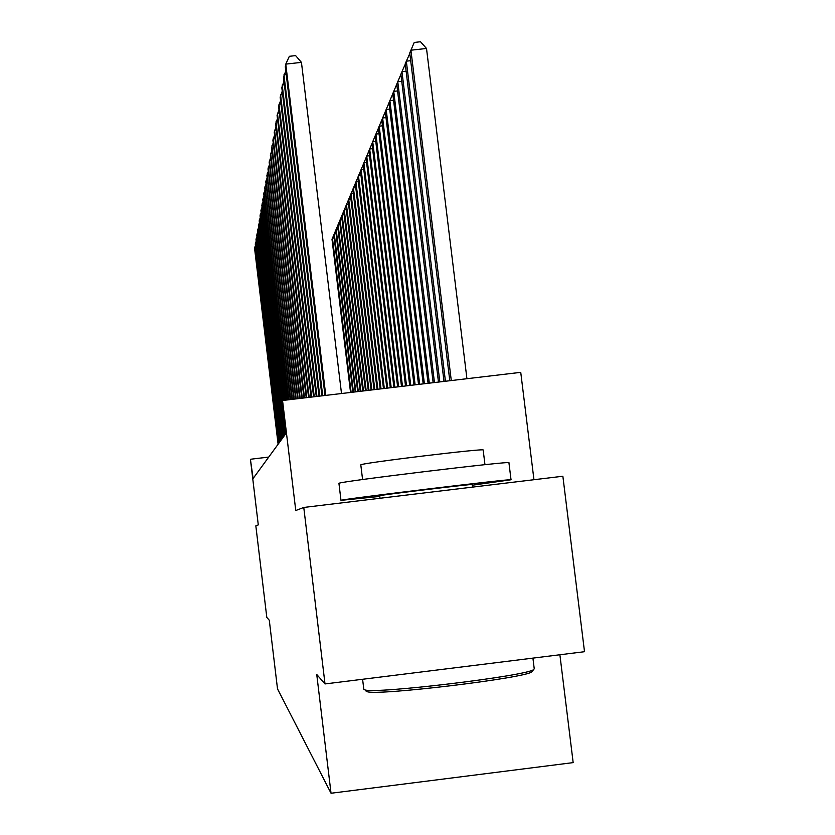 <?xml version="1.0" encoding="UTF-8"?>
<svg xmlns="http://www.w3.org/2000/svg" width="835" height="835" viewBox="0 0 835 835"><rect width="100%" height="100%" fill="white"/><g stroke="black" fill="none" stroke-linecap="round" stroke-linejoin="round"><path stroke-width="1.25" d="M533.951 479.718L520.748 372.347L282.543 400.497L281.635 402.178L285.476 434.137L253.12 478.476L250.49 459.814L258.286 524.902L255.834 525.841L266.803 617.399L269.287 620.238L277.512 688.885L331.036 793.25L573.165 762.616L559.888 654.765M325.013 683.938L584.51 651.707L562.863 476.232L303.773 507.45L325.013 683.938L316.747 674.482L331.036 793.25M282.543 400.497L295.767 510.519L303.773 507.45M268.734 457.069L250.813 459.208M255.635 247.014L254.727 247.118L278.368 443.876M255.458 245.49L254.55 248.162L278.107 444.23M351.117 392.387L332.445 238.184L331.996 239.259L350.543 392.46M334.188 237.985L332.445 238.184L333.823 234.979M363.778 689.011L364.916 689.887C375.27 694.198 527.616 675.828 533.628 669.555L534.233 668.793M338.947 483.455L338.968 483.319C338.728 481.586 513.149 460.471 508.933 462.736L511.03 479.77L472.276 485.218M379.789 496.428L341.024 500.342C340.868 499.267 515.32 478.142 511.03 479.77M360.814 464.938L360.866 464.803C361.534 463.018 486.481 447.915 483.173 450.023L484.968 464.677M380.008 498.265L379.768 495.677C380.781 494.957 474.927 483.58 472.182 484.509L472.506 487.118M532.427 671.079L531.832 671.831C525.893 678.041 377.389 695.941 367.191 691.683L366.158 691.265M256.387 242.745L255.447 242.849L279.433 442.414M256.199 241.179L255.27 243.935L279.161 442.78M257.159 238.361L256.188 238.466L280.529 440.922M256.961 236.743L256.001 239.572L280.247 441.298M257.952 233.842L256.961 233.957L281.656 439.377M257.754 232.182L256.762 235.094L281.364 439.763M258.766 229.187L257.744 229.301L282.814 437.78M258.568 227.475L257.545 230.481L282.522 438.187M353.445 392.116L334.271 233.8L333.812 234.906L352.85 392.189M336.067 233.602L334.271 233.8L335.691 230.502M355.846 391.834L336.161 229.291L335.68 230.429L355.24 391.907M337.998 229.082L336.161 229.291L337.611 225.899M358.309 391.542L338.091 224.646L337.601 225.826L357.683 391.615M339.991 224.438L338.091 224.646L339.594 221.16M360.856 391.239L340.085 219.876L339.584 221.077L360.209 391.312M342.047 219.647L340.085 219.876L341.63 216.275M259.612 224.396L258.558 224.511L284.004 436.141M259.403 222.632L258.359 225.721L283.702 436.559M363.476 390.926L342.141 214.95L341.63 216.192L362.808 391.01M344.156 214.72L342.141 214.95L343.738 211.234M260.489 219.448L259.393 219.574L285.236 434.461M260.269 217.632L259.184 220.826L284.923 434.889M366.179 390.613L344.26 209.867L343.728 211.151L365.49 390.696M346.337 209.637L344.26 209.867L345.909 206.047M261.386 214.355L260.259 214.48L282.627 400.487M261.157 212.487L260.04 215.774L282.314 400.925M368.955 390.279L346.452 204.638L345.899 205.963L368.256 390.363M348.592 204.398L346.452 204.638L348.143 200.692M262.315 209.094L261.157 209.23L284.14 400.309M262.075 207.163L260.927 210.556L283.754 400.351M371.836 389.945L348.706 199.241L348.132 200.609L371.105 390.029M350.919 198.991L348.706 199.241L350.45 195.16M263.265 203.677L262.075 203.813L285.685 400.122M263.025 201.684L261.835 205.18L285.299 400.174M264.257 198.072L263.025 198.208L287.292 399.934M264.006 196.006L262.785 199.628L286.885 399.986M265.279 192.28L264.006 192.426L288.952 399.735M265.029 190.15L263.756 193.887L288.534 399.788M266.344 186.288L265.019 186.445L290.663 399.537M266.073 184.097L264.758 187.959L290.236 399.589M267.44 180.099L266.073 180.256L292.438 399.328M267.158 177.824L265.801 181.821L291.989 399.38M268.567 173.69L267.158 173.847L294.275 399.109M268.286 171.332L266.876 175.465L293.816 399.161M269.747 167.042L268.275 167.209L296.174 398.88M269.454 164.61L267.993 168.889L295.694 398.942M270.968 160.163L269.444 160.341L298.147 398.65M270.665 157.638L269.152 162.084L297.646 398.712M272.231 153.035L270.655 153.212L300.193 398.41M271.918 150.415L270.352 155.018L299.681 398.472M273.546 145.624L271.907 145.812L302.312 398.159M273.222 142.91L271.594 147.691L301.779 398.222M274.913 137.932L273.212 138.13L304.524 397.898M274.579 135.113L272.878 140.071L303.961 397.961M276.343 129.947L274.569 130.145L306.81 397.627M275.988 127.014L274.224 132.17L306.226 397.7M374.8 389.59L351.024 193.668L350.439 195.077L374.049 389.684M353.309 193.407L351.024 193.668L352.829 189.462M377.869 389.225L353.435 187.906L352.819 189.368L377.086 389.319M355.793 187.645L353.435 187.906L355.292 183.564M381.031 388.859L355.908 181.967L355.282 183.47L380.228 388.953M358.351 181.686L355.908 181.967L357.839 177.469M384.309 388.473L358.476 175.82L357.829 177.375L383.474 388.567M361.002 175.527L358.476 175.82L360.469 171.175M387.69 388.066L361.137 169.453L360.459 171.071L386.835 388.171M363.747 169.161L361.137 169.453L363.194 164.652M391.197 387.659L363.883 162.877L363.183 164.547L390.31 387.764M366.586 162.574L363.883 162.877L366.022 157.898M394.83 387.221L366.722 156.061L366.001 157.784L393.911 387.336M369.529 155.738L366.722 156.061L368.945 150.905M398.587 386.782L369.675 148.995L368.924 150.791L397.637 386.897M372.577 148.672L369.675 148.995L371.972 143.651M402.491 386.323L372.734 141.679L371.951 143.526L401.499 386.438M375.75 141.334L372.734 141.679L375.113 136.126M406.541 385.843L375.907 134.08L375.103 136.001L405.518 385.958M379.038 133.725L375.907 134.08L378.38 128.319M410.747 385.342L379.194 126.189L378.359 128.183L409.682 385.467M382.451 125.814L379.194 126.189L381.762 120.198M415.12 384.831L382.618 117.986L381.752 120.063L414.014 384.956M386 117.61L382.618 117.986L385.29 111.765M277.825 121.639L275.978 121.837L309.19 397.345M277.45 118.591L275.613 123.945L308.585 397.418M279.36 112.986L277.439 113.205L311.674 397.053M278.984 109.813L277.074 115.397L311.048 397.126M280.977 103.978L278.963 104.198L314.263 396.75M280.57 100.68L278.577 106.483L313.605 396.823M282.647 94.585L280.56 94.814L316.956 396.427M282.24 91.14L280.153 97.204L316.267 396.51M419.661 384.288L386.177 109.458L385.269 111.629L418.512 384.424M389.695 109.061L386.177 109.458L388.953 102.987M424.399 383.735L389.882 100.586L388.943 102.841L423.199 383.87M393.546 100.179L389.882 100.586L392.774 93.844M429.326 383.15L393.734 91.349L392.763 93.697L428.073 383.296M397.564 90.921L393.734 91.349L396.761 84.325M434.461 382.545L397.763 81.715L396.74 84.158L433.156 382.691M401.75 81.266L397.763 81.715L400.904 74.388M284.401 84.784L282.22 85.024L319.763 396.093M283.973 81.193L281.802 87.518L319.053 396.176M439.826 381.908L401.959 71.664L400.883 74.221L438.469 382.065M406.123 71.205L401.959 71.664L405.267 64.191M286.238 74.545L283.952 74.806L322.707 395.748M285.789 70.798L283.514 77.404L321.955 395.832M445.431 381.24L406.332 61.174L405.226 63.836L444.011 381.418M410.695 60.684L406.332 61.174L409.818 53.534M341.505 393.525L301.445 62.374L285.768 64.118L325.775 395.383M301.445 62.374L295.611 55.611L289.348 56.31L285.768 64.118L285.309 66.831L324.992 395.477M466.932 378.704L426.508 48.472L410.914 50.204L409.745 52.991L449.804 380.729M451.286 380.551L410.914 50.204L414.243 42.439L420.475 41.75L426.508 48.472M338.927 483.329L340.983 500.363M362.578 479.54L360.803 464.855M362.599 679.272L363.83 689.428M532.918 658.116L534.243 668.877M531.832 671.831L533.628 669.555M367.191 691.683L364.916 689.887"/></g></svg>
